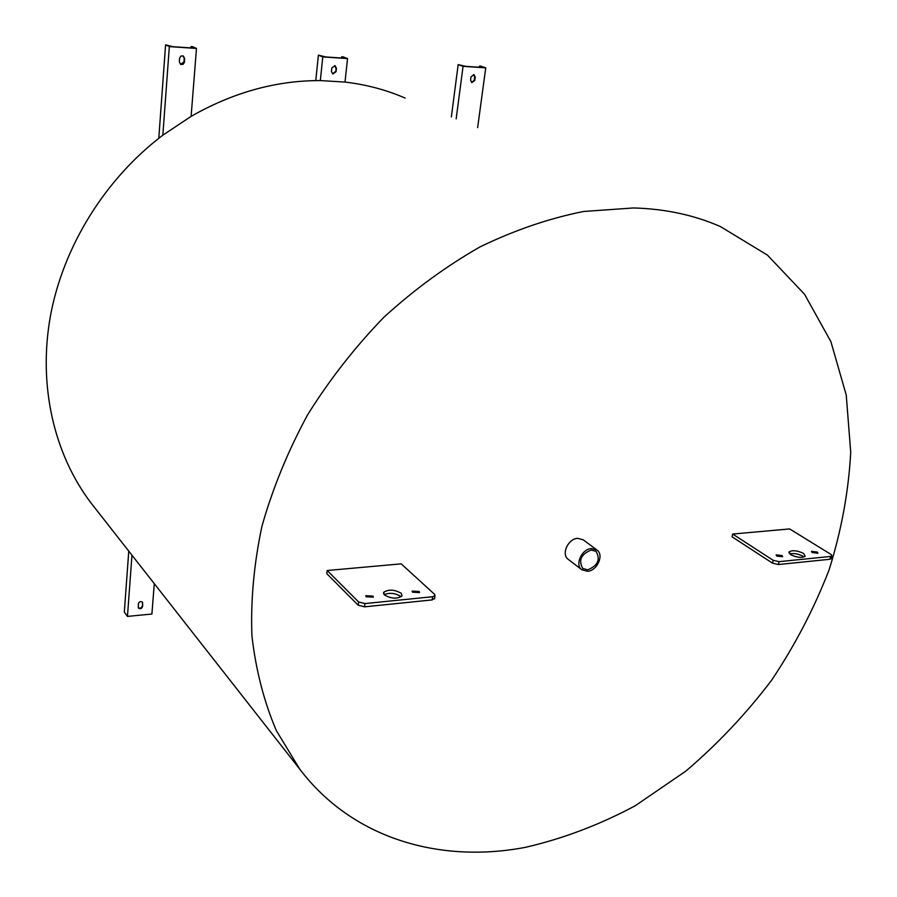<?xml version="1.0" encoding="UTF-8"?>
<svg xmlns="http://www.w3.org/2000/svg" width="897" height="897" viewBox="0 0 897 897"><rect width="100%" height="100%" fill="white"/><g stroke="black" fill="none" stroke-linecap="round" stroke-linejoin="round"><path stroke-width="1.35" d="M591.168 550.052C581.065 554.178 578.262 560.311 582.77 568.463L587.759 569.83C597.884 565.626 600.642 559.47 596.034 551.352L591.168 550.052M587.501 571.299C597.167 570.862 604.286 555.008 597.01 550.052L591.426 548.56C581.794 548.919 574.596 564.74 581.749 569.73L587.501 571.299M596.774 549.883L583.207 539.826L577.668 538.323C568.104 538.649 561.017 554.29 568.137 559.268L568.373 559.436M790.728 554.682L789.147 551.778C792.679 549.996 797.478 550.545 803.577 553.404L805.192 556.342C801.638 558.113 796.816 557.564 790.728 554.682M789.708 553.898C793.923 553.068 798.341 553.841 802.961 556.23M776.746 556.062L776.118 554.884L782.038 555.546L782.666 556.734L776.746 556.062M812.144 552.552L811.482 551.375L817.29 552.047L817.963 553.236L812.144 552.552M366.099 596.774L365.819 595.709L373.029 596.09L373.32 597.167L366.099 596.774M412.474 592.177L412.149 591.089L419.202 591.515L419.527 592.614L412.474 592.177M384.432 594.958L383.703 592.312C388.569 589.15 394.422 589.475 401.262 593.298L402.024 596C397.102 599.14 391.249 598.792 384.432 594.958M384.14 594.644C389.769 592.457 395.33 593.074 400.836 596.494M525.384 847.351C562.957 838.684 599.577 824.825 635.233 805.753L685.835 771.106C717.51 744.129 746.091 713.866 771.555 680.33C794.921 645.347 814.095 608.558 829.052 569.976C841.375 530.822 848.596 491.59 850.726 452.267L846.241 395.072L830.902 341.667L804.542 294.261L767.451 255.129L720.414 226.571C694.143 215.056 665.182 208.844 633.551 207.958L583.644 211.468C549.267 218.33 514.844 230.069 480.4 246.697C446.437 266.017 414.268 289.529 383.882 317.269C355.021 347.061 329.591 379.588 307.581 414.863C287.915 451.169 272.71 488.271 261.969 526.158C253.929 563.91 250.588 600.508 251.934 635.951C255.892 670.216 264.032 701.779 276.366 730.651L299.777 769.178C352.364 838.538 439.575 863.71 525.384 847.351M405.13 98.065C386.327 89.913 366.279 84.576 344.997 82.064L320.33 80.584C276.22 80.472 233.153 92.391 191.117 116.363L162.839 135.189C104.904 179.064 63.126 246.742 50.355 316.394C37.909 386.136 54.257 454.6 91.124 503.127L94.645 507.624M434.63 598.265L432.163 599.925L364.563 606.832L358.206 605.228L326.8 573.676L327.17 570.514L401.206 563.854L434.574 594.33L434.989 595.72L432.612 596.729L364.967 603.569L358.609 601.977L327.17 570.514M831.418 558.282L829.972 559.268L778.439 564.527L772.541 563.17L732.098 536.843L732.67 534.051L789.64 528.927L831.093 554.481L831.934 555.961L830.6 556.443L779.056 561.668L773.158 560.3L732.67 534.051M179.602 58.227L179.322 61.837L180.701 64.438L183.1 64.337L184.345 62.532L184.67 58.552L183.268 55.939L180.88 56.063L179.602 58.227M191.117 116.363L196.477 48.449L169.342 46.622L165.586 44.85L172.897 46.689L192.093 47.978L193.259 47.81L191.005 46.61L192.597 46.678L196.477 48.449M162.839 135.189L169.342 46.622M142.679 606.361L142.567 602.268C140.65 601.012 139.237 601.562 138.306 603.916L138.407 608.009C140.324 609.265 141.737 608.715 142.679 606.361L142.343 602.022M154.284 583.667L151.896 614.019L127.464 616.407L131.96 555.209M127.464 616.407L124.324 612.079L128.764 551.117M158.791 138.306L165.586 44.85M180.544 64.349L183.952 61.949L184.233 58.339L182.988 55.816M138.261 607.762C140.19 608.671 141.535 608.043 142.298 605.867M471.003 76.85L470.566 80.147L471.822 82.625L474.805 80.416L475.253 77.131L473.975 74.63L471.003 76.85M456.169 118.875L463.065 66.333L458.165 64.618L465.823 66.356L481.88 67.432L479.503 66.086L480.781 66.143L485.748 67.858L463.065 66.333M477.641 127.621L485.748 67.858M471.575 82.513L474.233 80.203L474.67 76.918L473.65 74.541M451.359 116.913L458.165 64.618M336.061 71.693L336.42 68.25L335.063 65.683L331.789 67.959L331.43 71.401L332.765 73.958L336.061 71.693L335.904 68.049L334.749 65.582M320.33 80.584L322.785 56.915L318.39 55.177L325.903 56.959L343.428 58.137L344.336 57.969L341.634 56.78L343.058 56.836L347.543 58.585L322.785 56.915M344.997 82.064L347.543 58.585M315.778 80.607L318.39 55.177M332.563 73.846L335.545 71.48M190.938 47.9L191.027 46.644L190.904 47.9M479.402 67.264L479.559 66.131M341.634 56.791L341.51 58.013L341.679 56.825M432.163 599.925L432.612 596.729M364.563 606.832L364.967 603.569M358.206 605.228L358.609 601.977M829.972 559.268L830.6 556.443M778.439 564.527L779.056 561.668M772.541 563.17L773.158 560.3M474.67 76.918L475.253 77.131M474.233 80.203L474.805 80.416M788.934 552.776L789.147 551.778M383.546 593.579L383.703 592.312M299.777 769.178L91.124 503.127M479.346 67.264L479.503 66.098M434.54 598.916L434.989 595.72M831.306 558.775L831.934 555.961M581.749 569.73L568.137 559.268"/></g></svg>
